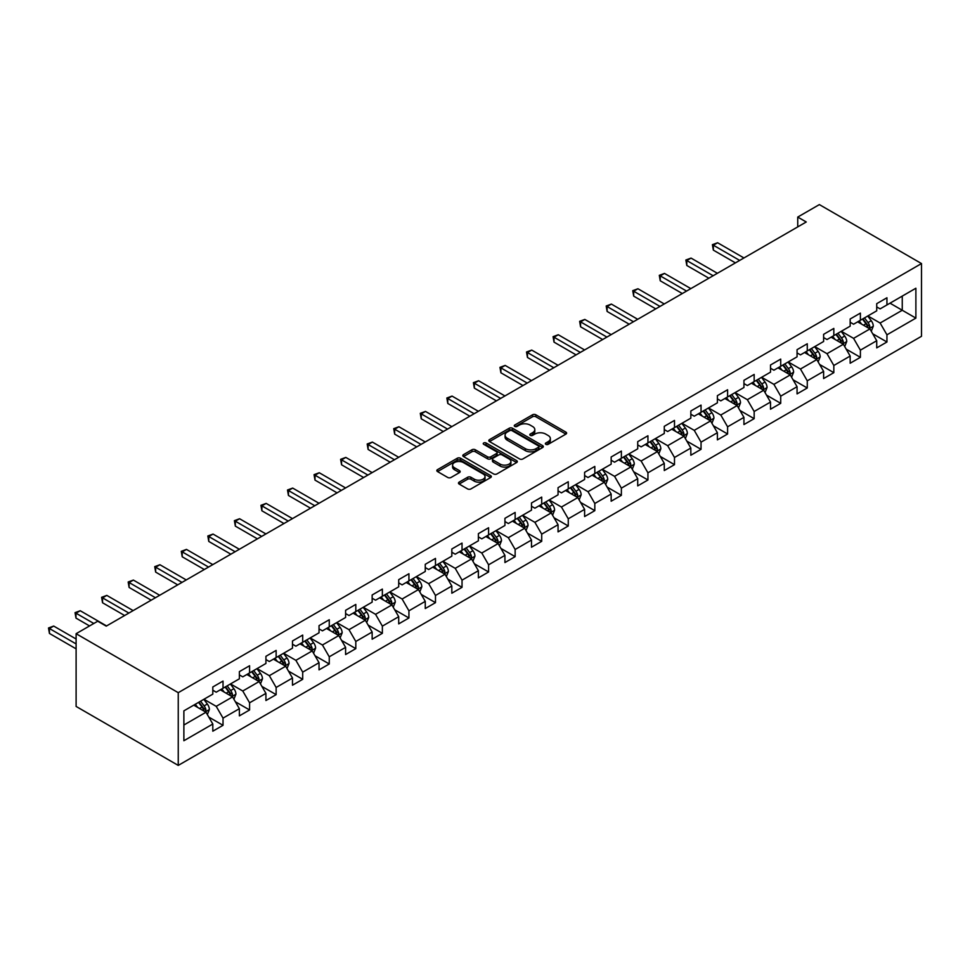 <?xml version="1.0" encoding="UTF-8"?>
<svg xmlns="http://www.w3.org/2000/svg" width="970" height="970" viewBox="0 0 970 970"><rect width="100%" height="100%" fill="white"/><g stroke="black" fill="none" stroke-linecap="round" stroke-linejoin="round"><path stroke-width="1.45" d="M545.843 444.333A1.649 0.958 0 0 0 548.183 444.333L565.934 434.087A2.364 1.37 0 0 0 566.625 433.129A2.364 1.37 0 0 0 565.934 432.159L535.852 414.796A2.364 1.37 0 0 0 532.518 414.796L514.755 425.042A1.649 0.958 0 0 0 514.27 425.721A1.649 0.958 0 0 0 514.755 426.4A1.649 0.958 0 0 0 517.095 426.4L519.399 425.066A7.566 4.365 0 0 1 530.093 425.066L532.591 426.509A7.566 4.365 0 0 1 534.809 429.601A7.566 4.365 0 0 1 532.591 432.693L530.299 434.014A1.649 0.958 0 0 0 529.814 434.693A1.649 0.958 0 0 0 530.299 435.372A1.649 0.958 0 0 0 532.639 435.372L534.931 434.039A7.566 4.365 0 0 1 545.625 434.039L548.135 435.481A7.566 4.365 0 0 1 550.354 438.573A7.566 4.365 0 0 1 548.135 441.665L545.843 442.987A1.649 0.958 0 0 0 545.358 443.666A1.649 0.958 0 0 0 545.843 444.333L545.843 442.987M459.162 482.126A2.364 1.37 0 0 0 458.47 483.096A2.364 1.37 0 0 0 459.162 484.066L467.601 488.928A2.364 1.37 0 0 0 470.935 488.928L490.65 477.543A2.364 1.37 0 0 0 491.341 476.585A2.364 1.37 0 0 0 490.65 475.615L460.58 458.252A2.364 1.37 0 0 0 457.234 458.252L437.518 469.638A2.364 1.37 0 0 0 436.827 470.608A2.364 1.37 0 0 0 437.518 471.565L447.716 477.458A2.364 1.37 0 0 0 451.05 477.458L459.489 472.584A2.364 1.37 0 0 0 460.18 471.614A2.364 1.37 0 0 0 459.489 470.656L454.433 467.734A6.317 3.65 0 0 1 452.59 465.151A6.317 3.65 0 0 1 456.482 461.781A6.317 3.65 0 0 1 463.381 462.569L483.181 474.003A6.317 3.65 0 0 1 485.024 476.585A6.317 3.65 0 0 1 481.132 479.956A6.317 3.65 0 0 1 474.233 479.168L470.935 477.264A2.364 1.37 0 0 0 467.601 477.264L459.162 482.126L459.162 484.066L467.601 479.228L467.601 477.264M921.5 263.561L819.359 204.597L797.74 217.074L806.252 221.984L106.239 626.135L97.727 621.224L76.109 633.701L178.25 692.677L921.5 263.561L921.5 336.299L178.25 765.403L178.25 692.677M519.568 458.931A2.364 1.37 0 0 0 522.903 458.931L542.618 447.546A2.364 1.37 0 0 0 543.309 446.576A2.364 1.37 0 0 0 542.618 445.618L512.548 428.255A2.364 1.37 0 0 0 509.201 428.255L489.486 439.64A2.364 1.37 0 0 0 488.795 440.598A2.364 1.37 0 0 0 489.486 441.568L519.568 458.931M484.382 444.696A1.649 0.958 0 0 1 486.055 444.927L486.055 442.963L516.634 460.617A2.364 1.37 0 0 1 517.325 461.587A2.364 1.37 0 0 1 516.634 462.544L496.919 473.93A2.364 1.37 0 0 1 493.584 473.93L463.502 456.567L463.502 454.639A2.364 1.37 0 0 0 462.811 455.597A2.364 1.37 0 0 0 463.502 456.567M463.502 454.639L471.941 449.765A2.364 1.37 0 0 1 475.288 449.765L487.486 456.809A2.364 1.37 0 0 0 490.82 456.809L496.422 453.572A2.364 1.37 0 0 0 497.113 452.614A2.364 1.37 0 0 0 496.422 451.644L483.715 444.308A1.649 0.958 0 0 1 483.242 443.642A1.649 0.958 0 0 1 484.26 442.757A1.649 0.958 0 0 1 486.055 442.963M208.805 717.097L223.027 725.305L223.027 718.127L239.372 708.694L239.372 715.872L249.581 709.967L249.581 702.801L265.925 693.368L265.925 700.534L276.135 694.641L276.135 687.463L292.479 678.03L292.479 685.208L302.701 679.303L302.701 672.137L319.033 662.704L319.033 669.87L329.254 663.977L329.254 656.799L345.599 647.366L345.599 654.544L355.808 648.639L355.808 641.473L372.153 632.028L372.153 639.206L382.362 633.313L382.362 626.135L398.706 616.702L398.706 623.88L408.928 617.975L408.928 610.809L425.26 601.364L425.26 608.542L435.481 602.649L435.481 595.471L451.826 586.038L451.826 593.216L462.035 587.311L462.035 580.145L478.38 570.699L478.38 577.877L488.589 571.985L488.589 564.807L504.933 555.374L504.933 562.551L515.143 556.647L515.143 549.481L531.487 540.035L531.487 547.213L541.709 541.321L541.709 534.143L558.053 524.709L558.053 531.887L568.262 525.982L568.262 518.804L584.607 509.371L584.607 516.549L594.816 510.656L594.816 503.478L611.161 494.045L611.161 501.223L621.37 495.318L621.37 488.14L637.714 478.707L637.714 485.885L647.936 479.992L647.936 472.814L664.28 463.381L664.28 470.547L674.489 464.654L674.489 457.476L690.834 448.043L690.834 455.221L701.043 449.328L701.043 442.15L717.388 432.717L717.388 439.883L727.597 433.99L727.597 426.812L743.941 417.379L743.941 424.557L754.163 418.664L754.163 411.486L770.507 402.053L770.507 409.219L780.717 403.326L780.717 396.148L797.061 386.715L797.061 393.893L807.27 387.988L807.27 380.822L823.615 371.389L823.615 378.555L833.824 372.662L833.824 365.484L850.169 356.051L850.169 363.229L860.39 357.324L860.39 350.158L876.722 340.725L876.722 347.89L886.944 341.998L886.944 334.82L915.886 318.111L915.886 288.236L902.258 296.092L902.258 310.254L915.886 318.111M223.027 725.305L212.806 731.198L212.806 724.032L183.876 740.74L183.876 710.852L212.806 694.144L212.806 686.978L223.027 681.073L223.027 688.251L239.372 678.818L239.372 671.64L249.581 665.747L249.581 672.925L265.925 663.48L265.925 656.314L276.135 650.409L276.135 657.587L292.479 648.154L292.479 640.976L302.701 635.083L302.701 642.249L319.033 632.816L319.033 625.65L329.254 619.745L329.254 626.923L345.599 617.49L345.599 610.312L355.808 604.419L355.808 611.585L372.153 602.152L372.153 594.986L382.362 589.081L382.362 596.259L398.706 586.826L398.706 579.648L408.928 573.755L408.928 580.921L425.26 571.488L425.26 564.31L435.481 558.417L435.481 565.595L451.826 556.162L451.826 548.984L462.035 543.091L462.035 550.257L478.38 540.823L478.38 533.645L488.589 527.753L488.589 534.931L504.933 525.497L504.933 518.319L515.143 512.427L515.143 519.593L531.487 510.159L531.487 502.981L541.709 497.089L541.709 504.267L558.053 494.833L558.053 487.655L568.262 481.75L568.262 488.928L584.607 479.495L584.607 472.317L594.816 466.424L594.816 473.603L611.161 464.169L611.161 456.991L621.37 451.086L621.37 458.264L637.714 448.831L637.714 441.653L647.936 435.76L647.936 442.938L664.28 433.493L664.28 426.327L674.489 420.422L674.489 427.6L690.834 418.167L690.834 410.989L701.043 405.096L701.043 412.274L717.388 402.829L717.388 395.663L727.597 389.758L727.597 396.936L743.941 387.503L743.941 380.325L754.163 374.432L754.163 381.61L770.507 372.165L770.507 364.999L780.717 359.094L780.717 366.272L797.061 356.839L797.061 349.661L807.27 343.768L807.27 350.934L823.615 341.501L823.615 334.335L833.824 328.43L833.824 335.608L850.169 326.175L850.169 318.997L860.39 313.104L860.39 320.27L876.722 310.837L876.722 303.671L886.944 297.766L886.944 304.944L915.886 288.236M220.299 689.828L232.558 696.896L216.213 706.342L203.955 699.261M212.806 690.216L216.213 692.18L223.027 688.251M216.213 706.342L223.027 718.127M232.558 696.896L239.372 708.694M246.853 674.489L259.111 681.57L242.767 691.004L230.52 683.923M239.372 674.89L242.767 676.854L249.581 672.925M242.767 691.004L249.581 702.801M259.111 681.57L265.925 693.368M273.419 659.163L285.677 666.232L269.333 675.678L257.074 668.597M265.925 659.552L269.333 661.516L276.135 657.587M269.333 675.678L276.135 687.463M285.677 666.232L292.479 678.03M299.972 643.825L312.231 650.906L295.886 660.34L283.628 653.259M292.479 644.226L295.886 646.19L302.701 642.249M295.886 660.34L302.701 672.137M312.231 650.906L319.033 662.704M326.526 628.499L338.785 635.568L322.44 645.001L310.182 637.933M319.033 628.887L322.44 630.852L329.254 626.923M322.44 645.001L329.254 656.799M338.785 635.568L345.599 647.366M353.08 613.161L365.338 620.242L348.994 629.676L336.748 622.594M345.599 613.561L348.994 615.526L355.808 611.585M348.994 629.676L355.808 641.473M365.338 620.242L372.153 632.028M379.646 597.835L391.904 604.904L375.56 614.337L363.301 607.268M372.153 598.223L375.56 600.188L382.362 596.259M375.56 614.337L382.362 626.135M391.904 604.904L398.706 616.702M406.2 582.497L418.458 589.578L402.113 599.011L389.855 591.93M398.706 582.885L402.113 584.861L408.928 580.921M402.113 599.011L408.928 610.809M418.458 589.578L425.26 601.364M432.753 567.171L445.012 574.24L428.667 583.673L416.409 576.604M425.26 567.559L428.667 569.523L435.481 565.595M428.667 583.673L435.481 595.471M445.012 574.24L451.826 586.038M459.307 551.833L471.565 558.914L455.221 568.347L442.963 561.266M451.826 552.221L455.221 554.197L462.035 550.257M455.221 568.347L462.035 580.145M471.565 558.914L478.38 570.699M485.873 536.507L498.119 543.576L481.787 553.009L469.528 545.94M478.38 536.895L481.787 538.859L488.589 534.931M481.787 553.009L488.589 564.807M498.119 543.576L504.933 555.374M512.427 521.169L524.685 528.25L508.341 537.683L496.082 530.602M504.933 521.557L508.341 523.533L515.143 519.593M508.341 537.683L515.143 549.481M524.685 528.25L531.487 540.035M538.98 505.831L551.239 512.912L534.894 522.345L522.636 515.276M531.487 506.231L534.894 508.195L541.709 504.267M534.894 522.345L541.709 534.143M551.239 512.912L558.053 524.709M565.534 490.505L577.793 497.586L561.448 507.019L549.19 499.938M558.053 490.893L561.448 492.857L568.262 488.928M561.448 507.019L568.262 518.804M577.793 497.586L584.607 509.371M592.1 475.167L604.346 482.248L588.014 491.681L575.756 484.612M584.607 475.567L588.014 477.531L594.816 473.603M588.014 491.681L594.816 503.478M604.346 482.248L611.161 494.045M618.654 459.841L630.912 466.922L614.568 476.355L602.309 469.274M611.161 460.229L614.568 462.193L621.37 458.264M614.568 476.355L621.37 488.14M630.912 466.922L637.714 478.707M645.208 444.502L657.466 451.583L641.121 461.017L628.863 453.948M637.714 444.903L641.121 446.867L647.936 442.938M641.121 461.017L647.936 472.814M657.466 451.583L664.28 463.381M671.761 429.176L684.02 436.245L667.675 445.691L655.417 438.61M664.28 429.564L667.675 431.529L674.489 427.6M667.675 445.691L674.489 457.476M684.02 436.245L690.834 448.043M698.327 413.838L710.573 420.919L694.241 430.353L681.983 423.272M690.834 414.238L694.241 416.203L701.043 412.274M694.241 430.353L701.043 442.15M710.573 420.919L717.388 432.717M724.881 398.512L737.139 405.581L720.795 415.027L708.536 407.946M717.388 398.9L720.795 400.865L727.597 396.936M720.795 415.027L727.597 426.812M737.139 405.581L743.941 417.379M751.435 383.174L763.693 390.255L747.349 399.688L735.09 392.607M743.941 383.574L747.349 385.539L754.163 381.61M747.349 399.688L754.163 411.486M763.693 390.255L770.507 402.053M777.988 367.848L790.247 374.917L773.902 384.362L761.644 377.281M770.507 368.236L773.902 370.2L780.717 366.272M773.902 384.362L780.717 396.148M790.247 374.917L797.061 386.715M804.542 352.51L816.801 359.591L800.468 369.024L788.21 361.943M797.061 352.91L800.468 354.874L807.27 350.934M800.468 369.024L807.27 380.822M816.801 359.591L823.615 371.389M831.108 337.184L843.366 344.253L827.022 353.686L814.764 346.617M823.615 337.572L827.022 339.536L833.824 335.608M827.022 353.686L833.824 365.484M843.366 344.253L850.169 356.051M857.662 321.846L869.92 328.927L853.576 338.36L841.317 331.279M850.169 322.246L853.576 324.21L860.39 320.27M853.576 338.36L860.39 350.158M869.92 328.927L876.722 340.725M890.011 303.173L902.258 310.254L880.129 323.022L867.871 315.953M876.722 306.908L880.129 308.872L886.944 304.944M880.129 323.022L886.944 334.82M76.109 633.701L76.109 706.439L178.25 765.403M797.74 217.074L797.74 226.907M183.876 725.014L206.004 712.235L193.745 705.154M206.004 712.235L212.806 724.032M872.733 333.789L886.944 341.998M846.167 349.127L860.39 357.324M819.614 364.453L833.824 372.662M793.06 379.791L807.27 387.988M766.506 395.117L780.717 403.326M739.94 410.455L754.163 418.664M713.386 425.781L727.597 433.99M686.833 441.12L701.043 449.328M660.279 456.446L674.489 464.654M633.713 471.784L647.936 479.992M607.159 487.11L621.37 495.318M580.606 502.448L594.816 510.656M554.052 517.774L568.262 525.982M527.486 533.112L541.709 541.321M500.932 548.438L515.143 556.647M474.378 563.776L488.589 571.985M447.825 579.102L462.035 587.311M421.259 594.44L435.481 602.649M394.705 609.778L408.928 617.975M368.151 625.104L382.362 633.313M341.598 640.442L355.808 648.639M315.032 655.769L329.254 663.977M288.478 671.107L302.701 679.303M261.924 686.433L276.135 694.641M235.37 701.771L249.581 709.967M546.498 444.575L548.135 443.629A7.566 4.365 0 0 0 550.354 440.538L550.354 438.573M534.809 429.601L534.809 431.565A7.566 4.365 0 0 1 532.591 434.657L530.966 435.603M565.898 434.111L535.852 416.76A2.364 1.37 0 0 0 532.518 416.76L515.422 426.63M542.594 447.57L512.548 430.219A2.364 1.37 0 0 0 509.201 430.219L489.523 441.58M538.447 447.255A1.649 0.958 0 0 0 538.932 446.576A1.649 0.958 0 0 0 538.447 445.909L512.039 430.668A1.649 0.958 0 0 0 509.699 430.668L507.286 432.062A7.566 4.365 0 0 0 505.067 435.154A7.566 4.365 0 0 0 507.286 438.234L525.328 448.661A7.566 4.365 0 0 0 536.022 448.661L538.447 447.255L538.447 449.219A1.649 0.958 0 0 0 538.932 448.552L538.932 446.576M505.067 435.154L505.067 437.118A7.566 4.365 0 0 0 507.286 440.198L507.286 438.234M538.447 449.219L536.022 450.626A7.566 4.365 0 0 1 525.328 450.626L507.286 440.198M463.539 456.579L471.941 451.729L471.941 449.765M497.113 452.614L497.113 454.578A2.364 1.37 0 0 1 496.422 455.536L490.82 458.774A2.364 1.37 0 0 1 487.486 458.774L475.288 451.729A2.364 1.37 0 0 0 471.941 451.729M486.055 444.927L516.61 462.569M500.132 464.121A6.317 3.65 0 0 0 507.031 464.909A6.317 3.65 0 0 0 510.923 461.538A6.317 3.65 0 0 0 509.08 458.955L502.096 454.93A2.364 1.37 0 0 0 498.762 454.93L493.16 458.155A2.364 1.37 0 0 0 492.469 459.125A2.364 1.37 0 0 0 493.16 460.083L500.132 464.121L500.132 466.085A6.317 3.65 0 0 0 507.031 466.873A6.317 3.65 0 0 0 510.923 463.502L510.923 461.538M492.469 459.125L492.469 461.089A2.364 1.37 0 0 0 493.16 462.047L493.16 460.083M500.132 466.085L493.16 462.047M485.024 476.585L485.024 478.549A6.317 3.65 0 0 1 481.132 481.92A6.317 3.65 0 0 1 474.233 481.132L470.935 479.228A2.364 1.37 0 0 0 467.601 479.228M452.59 465.151L452.59 467.116A6.317 3.65 0 0 0 454.433 469.698L454.433 467.734M459.489 470.656L459.489 472.584L454.433 469.698M490.65 475.615L490.65 477.543L460.58 460.216A2.364 1.37 0 0 0 457.234 460.216L437.555 471.59M871.266 331.255L873.291 326.15A6.378 3.686 -120 0 0 871.254 320.718L867.738 316.026M861.615 324.125L859.226 320.949M743.941 257.959L717.606 242.755L713.35 245.216L713.35 250.127L735.43 262.882M868.926 328.357L869.847 326.429A6.378 3.686 -120 0 0 868.017 322.586L864.5 317.893M862.912 318.815L866.804 324.029A3.249 1.879 60 0 1 867.398 325.011L869.847 326.429M862.463 319.082L865.98 323.762A6.378 3.686 60 0 1 867.798 327.605M713.35 250.127L712.416 244.67L739.686 260.421M712.416 244.67L717.606 242.755M844.712 346.581L846.737 341.488A6.378 3.686 -120 0 0 844.7 336.057L841.184 331.364M835.061 339.464L832.672 336.275M717.388 273.298L691.052 258.093L686.796 260.554L686.796 265.465L708.876 278.208M842.372 343.683L843.294 341.755A6.378 3.686 -120 0 0 841.463 337.924L837.947 333.231M836.346 334.153L840.25 339.354A3.249 1.879 60 0 1 840.832 340.349L843.294 341.755M835.91 334.407L839.414 339.1A6.378 3.686 60 0 1 841.245 342.931M686.796 265.465L685.863 260.008L713.132 275.747M685.863 260.008L691.052 258.093M818.146 361.919L820.171 356.814A6.378 3.686 -120 0 0 818.134 351.382L814.63 346.69M808.495 354.79L806.118 351.613M690.834 288.623L664.498 273.419L660.243 275.88L660.243 280.791L682.322 293.546M815.818 359.021L816.728 357.093A6.378 3.686 -120 0 0 814.909 353.25L811.393 348.557M809.792 349.479L813.697 354.693A3.249 1.879 60 0 1 814.279 355.675L816.728 357.093M809.344 349.746L812.86 354.426A6.378 3.686 60 0 1 814.691 358.269M660.243 280.791L659.309 275.334L686.578 291.085M659.309 275.334L664.498 273.419M791.593 377.245L793.618 372.153A6.378 3.686 -120 0 0 791.581 366.721L788.064 362.028M781.941 370.128L779.553 366.939M664.268 303.962L637.945 288.757L633.689 291.218L633.689 296.129L655.756 308.872M789.265 374.347L790.174 372.419A6.378 3.686 -120 0 0 788.343 368.588L784.839 363.895M783.239 364.817L787.131 370.019A3.249 1.879 60 0 1 787.725 371.013L790.174 372.419M782.79 365.072L786.306 369.764A6.378 3.686 60 0 1 788.137 373.595M633.689 296.129L632.743 290.673L660.012 306.423M632.743 290.673L637.945 288.757M765.039 392.583L767.064 387.479A6.378 3.686 -120 0 0 765.027 382.047L761.511 377.354M755.387 385.454L752.999 382.277M637.714 319.288L611.379 304.083L607.123 306.544L607.123 311.455L629.203 324.21M762.699 389.685L763.62 387.757A6.378 3.686 -120 0 0 761.789 383.914L758.273 379.221M756.685 380.155L760.577 385.357A3.249 1.879 60 0 1 761.171 386.339L763.62 387.757M756.236 380.41L759.752 385.102A6.378 3.686 60 0 1 761.571 388.934M607.123 311.455L606.189 306.011L633.459 321.749M606.189 306.011L611.379 304.083M738.485 407.921L740.51 402.817A6.378 3.686 -120 0 0 738.473 397.385L734.957 392.692M728.834 400.792L726.445 397.603M611.161 334.626L584.825 319.421L580.569 321.882L580.569 326.793L602.649 339.536M736.145 405.011L737.067 403.083A6.378 3.686 -120 0 0 735.236 399.252L731.719 394.56M730.119 395.481L734.023 400.683A3.249 1.879 60 0 1 734.617 401.677L737.067 403.083M729.682 395.736L733.187 400.428A6.378 3.686 60 0 1 735.018 404.272M580.569 326.793L579.636 321.337L606.905 337.087M579.636 321.337L584.825 319.421M711.919 423.247L713.944 418.143A6.378 3.686 -120 0 0 711.907 412.711L708.403 408.018M702.28 416.13L699.891 412.941M584.607 349.952L558.271 334.747L554.015 337.208L554.015 342.119L576.095 354.874M709.591 420.349L710.501 418.422A6.378 3.686 -120 0 0 708.682 414.578L705.166 409.886M703.565 410.819L707.469 416.021A3.249 1.879 60 0 1 708.052 417.003L710.501 418.422M703.117 411.074L706.633 415.766A6.378 3.686 60 0 1 708.464 419.598M554.015 342.119L553.082 336.675L580.351 352.413M553.082 336.675L558.271 334.747M685.366 438.586L687.39 433.481A6.378 3.686 -120 0 0 685.353 428.049L681.837 423.356M675.714 431.456L673.326 428.267M558.053 365.29L531.718 350.085L527.462 352.546L527.462 357.457L549.541 370.2M683.038 435.675L683.947 433.748A6.378 3.686 -120 0 0 682.116 429.916L678.612 425.224M677.011 426.145L680.904 431.347A3.249 1.879 60 0 1 681.498 432.341L683.947 433.748M676.563 426.4L680.079 431.092A6.378 3.686 60 0 1 681.91 434.936M527.462 357.457L526.516 352.001L553.797 367.751M526.516 352.001L531.718 350.085M658.812 453.911L660.837 448.807A6.378 3.686 -120 0 0 658.8 443.375L655.284 438.683M649.16 446.794L646.772 443.605M531.487 380.616L505.152 365.423L500.896 367.872L500.896 372.783L522.975 385.539M656.484 451.014L657.393 449.086A6.378 3.686 -120 0 0 655.562 445.242L652.046 440.562M650.458 441.483L654.35 446.685A3.249 1.879 60 0 1 654.944 447.667L657.393 449.086M650.009 441.738L653.525 446.43A6.378 3.686 60 0 1 655.344 450.262M500.896 372.783L499.962 367.339L527.231 383.077M499.962 367.339L505.152 365.423M632.258 469.25L634.283 464.145A6.378 3.686 -120 0 0 632.246 458.713L628.73 454.021M622.607 462.12L620.218 458.931M504.933 395.954L478.598 380.749L474.342 383.211L474.342 388.121L496.422 400.865M629.918 466.352L630.839 464.412A6.378 3.686 -120 0 0 629.009 460.58L625.492 455.888M623.892 456.809L627.796 462.011A3.249 1.879 60 0 1 628.39 463.005L630.839 464.412M623.455 457.064L626.96 461.756A6.378 3.686 60 0 1 628.79 465.6M474.342 388.121L473.408 382.665L500.678 398.415M473.408 382.665L478.598 380.749M605.692 484.576L607.717 479.471A6.378 3.686 -120 0 0 605.68 474.039L602.176 469.359M596.053 477.458L593.664 474.269M478.38 411.292L452.044 396.087L447.788 398.537L447.788 403.459L469.868 416.203M603.364 481.678L604.274 479.75A6.378 3.686 -120 0 0 602.455 475.906L598.939 471.226M597.338 472.147L601.242 477.349A3.249 1.879 60 0 1 601.824 478.331L604.274 479.75M596.889 472.402L600.406 477.094A6.378 3.686 60 0 1 602.237 480.926M447.788 403.459L446.855 398.003L474.124 413.741M446.855 398.003L452.044 396.087M579.138 499.914L581.163 494.809A6.378 3.686 -120 0 0 579.126 489.377L575.61 484.685M569.487 492.784L567.098 489.595M451.826 426.618L425.49 411.413L421.235 413.875L421.235 418.785L443.314 431.529M576.811 497.016L577.72 495.076A6.378 3.686 -120 0 0 575.889 491.244L572.385 486.552M570.784 487.474L574.676 492.675A3.249 1.879 60 0 1 575.271 493.669L577.72 495.076M570.336 487.728L573.852 492.42A6.378 3.686 60 0 1 575.683 496.264M421.235 418.785L420.289 413.329L447.57 429.079M420.289 413.329L425.49 411.413M552.585 515.24L554.61 510.135A6.378 3.686 -120 0 0 552.573 504.703L549.056 500.023M542.933 508.122L540.545 504.933M425.26 441.956L398.925 426.751L394.669 429.201L394.669 434.123L416.748 446.867M550.257 512.342L551.166 510.414A6.378 3.686 -120 0 0 549.335 506.57L545.819 501.89M544.231 502.812L548.123 508.013A3.249 1.879 60 0 1 548.717 508.995L551.166 510.414M543.782 503.066L547.298 507.759A6.378 3.686 60 0 1 549.117 511.59M394.669 434.123L393.735 428.667L421.004 444.405M393.735 428.667L398.925 426.751M526.031 530.578L528.056 525.473A6.378 3.686 -120 0 0 526.019 520.041L522.503 515.349M516.38 523.448L513.991 520.259M398.706 457.282L372.371 442.077L368.115 444.539L368.115 449.45L390.195 462.193M523.691 527.68L524.612 525.74A6.378 3.686 -120 0 0 522.781 521.909L519.265 517.216M517.665 518.138L521.569 523.339A3.249 1.879 60 0 1 522.163 524.333L524.612 525.74M517.228 518.392L520.745 523.085A6.378 3.686 60 0 1 522.563 526.928M368.115 449.45L367.181 443.993L394.45 459.744M367.181 443.993L372.371 442.077M499.465 545.904L501.49 540.811A6.378 3.686 -120 0 0 499.465 535.367L495.949 530.687M489.826 538.786L487.437 535.598M372.153 472.62L345.817 457.416L341.561 459.865L341.561 464.788L363.641 477.531M497.137 543.006L498.046 541.078A6.378 3.686 -120 0 0 496.228 537.234L492.712 532.554M491.111 533.476L495.015 538.677A3.249 1.879 60 0 1 495.597 539.659L498.046 541.078M490.662 533.73L494.179 538.423A6.378 3.686 60 0 1 496.009 542.254M341.561 464.788L340.628 459.331L367.897 475.07M340.628 459.331L345.817 457.416M472.911 561.242L474.936 556.137A6.378 3.686 -120 0 0 472.899 550.705L469.383 546.013M463.26 554.112L460.871 550.924M345.599 487.946L319.263 472.742L315.007 475.203L315.007 480.114L337.087 492.857M470.583 558.344L471.493 556.404A6.378 3.686 -120 0 0 469.674 552.573L466.158 547.88M464.557 548.802L468.449 554.003A3.249 1.879 60 0 1 469.043 554.998L471.493 556.404M464.109 549.056L467.625 553.749A6.378 3.686 60 0 1 469.456 557.592M315.007 480.114L314.062 474.657L341.343 490.408M314.062 474.657L319.263 472.742M446.358 576.568L448.382 571.475A6.378 3.686 -120 0 0 446.345 566.043L442.829 561.351M436.706 569.451L434.317 566.262M319.033 503.284L292.697 488.08L288.442 490.529L288.442 495.452L310.521 508.195M444.03 573.67L444.939 571.742A6.378 3.686 -120 0 0 443.108 567.911L439.592 563.218M438.003 564.14L441.896 569.341A3.249 1.879 60 0 1 442.49 570.324L444.939 571.742M437.555 564.394L441.071 569.087A6.378 3.686 60 0 1 442.89 572.918M288.442 495.452L287.508 489.995L314.777 505.734M287.508 489.995L292.697 488.08M419.804 591.906L421.829 586.801A6.378 3.686 -120 0 0 419.792 581.37L416.275 576.677M410.152 584.777L407.764 581.6M292.479 518.611L266.144 503.406L261.888 505.867L261.888 510.778L283.967 523.533M417.464 589.008L418.385 587.08A6.378 3.686 -120 0 0 416.554 583.237L413.038 578.544M411.438 579.466L415.342 584.667A3.249 1.879 60 0 1 415.936 585.662L418.385 587.08M411.001 579.733L414.517 584.413A6.378 3.686 60 0 1 416.336 588.256M261.888 510.778L260.954 505.321L288.223 521.072M260.954 505.321L266.144 503.406M393.238 607.232L395.263 602.14A6.378 3.686 -120 0 0 393.238 596.708L389.722 592.015M383.599 600.115L381.21 596.926M265.925 533.949L239.59 518.744L235.334 521.193L235.334 526.116L257.414 538.859M390.91 604.334L391.819 602.406A6.378 3.686 -120 0 0 390.001 598.575L386.484 593.882M384.884 594.804L388.788 600.006A3.249 1.879 60 0 1 389.37 600.988L391.819 602.406M384.447 595.059L387.951 599.751A6.378 3.686 60 0 1 389.782 603.582M235.334 526.116L234.4 520.66L261.67 536.398M234.4 520.66L239.59 518.744M366.684 622.57L368.709 617.466A6.378 3.686 -120 0 0 366.672 612.034L363.168 607.341M357.033 615.441L354.656 612.264M239.372 549.275L213.036 534.07L208.78 536.531L208.78 541.442L230.86 554.197M364.356 619.672L365.266 617.745A6.378 3.686 -120 0 0 363.447 613.901L359.931 609.208M358.33 610.13L362.222 615.344A3.249 1.879 60 0 1 362.816 616.326L365.266 617.745M357.882 610.397L361.398 615.077A6.378 3.686 60 0 1 363.229 618.921M208.78 541.442L207.835 535.986L235.116 551.736M207.835 535.986L213.036 534.07M340.13 637.896L342.155 632.804A6.378 3.686 -120 0 0 340.118 627.372L336.602 622.679M330.479 630.779L328.09 627.59M212.806 564.613L186.47 549.408L182.214 551.857L182.214 556.78L204.294 569.523M337.803 634.998L338.712 633.07A6.378 3.686 -120 0 0 336.881 629.239L333.377 624.547M331.776 625.468L335.668 630.67A3.249 1.879 60 0 1 336.263 631.652L338.712 633.07M331.328 625.723L334.844 630.415A6.378 3.686 60 0 1 336.663 634.247M182.214 556.78L181.281 551.324L208.55 567.062M181.281 551.324L186.47 549.408M313.577 653.234L315.602 648.13A6.378 3.686 -120 0 0 313.565 642.698L310.048 638.005M303.925 646.105L301.537 642.928M186.252 579.939L159.917 564.734L155.661 567.195L155.661 572.106L177.74 584.861M311.237 650.337L312.158 648.409A6.378 3.686 -120 0 0 310.327 644.565L306.811 639.873M305.21 640.794L309.115 646.008A3.249 1.879 60 0 1 309.709 646.99L312.158 648.409M304.774 641.061L308.29 645.741A6.378 3.686 60 0 1 310.109 649.585M155.661 572.106L154.727 566.65L181.996 582.4M154.727 566.65L159.917 564.734M287.011 668.56L289.036 663.468A6.378 3.686 -120 0 0 287.011 658.036L283.495 653.343M277.371 661.443L274.983 658.254M159.698 595.277L133.363 580.072L129.107 582.534L129.107 587.444L151.187 600.188M284.683 665.662L285.592 663.735A6.378 3.686 -120 0 0 283.773 659.903L280.257 655.211M278.657 656.132L282.561 661.334A3.249 1.879 60 0 1 283.143 662.328L285.592 663.735M278.22 656.387L281.724 661.079A6.378 3.686 60 0 1 283.555 664.911M129.107 587.444L128.173 581.988L155.442 597.726M128.173 581.988L133.363 580.072M260.457 683.898L262.482 678.794A6.378 3.686 -120 0 0 260.445 673.362L256.941 668.669M250.806 676.769L248.429 673.592M133.145 610.603L106.809 595.398L102.553 597.859L102.553 602.77L124.633 615.526M258.129 681.001L259.038 679.073A6.378 3.686 -120 0 0 257.22 675.229L253.703 670.537M252.103 671.458L255.995 676.672A3.249 1.879 60 0 1 256.589 677.654L259.038 679.073M251.654 671.725L255.171 676.405A6.378 3.686 60 0 1 257.001 680.249M102.553 602.77L101.607 597.314L128.889 613.064M101.607 597.314L106.809 595.398M233.903 699.237L235.928 694.132A6.378 3.686 -120 0 0 233.891 688.7L230.375 684.008M224.252 692.107L221.863 688.918M106.579 625.941L80.243 610.736L75.987 613.198L75.987 618.108L89.555 625.941M231.575 696.327L232.485 694.399A6.378 3.686 -120 0 0 230.654 690.567L227.15 685.875M225.549 686.796L229.441 691.998A3.249 1.879 60 0 1 230.035 692.992L232.485 694.399M225.101 687.051L228.617 691.743A6.378 3.686 60 0 1 230.436 695.575M75.987 618.108L75.054 612.652L93.811 623.48M75.054 612.652L80.243 610.736M207.35 714.563L209.374 709.458A6.378 3.686 -120 0 0 207.337 704.026L203.821 699.334M197.698 707.433L195.31 704.256M76.109 639.012L53.689 626.062L49.434 628.524L49.434 633.434L76.109 648.845M205.01 711.665L205.931 709.737A6.378 3.686 -120 0 0 204.1 705.893L200.584 701.201M198.983 702.135L202.888 707.336A3.249 1.879 60 0 1 203.482 708.318L205.931 709.737M198.547 702.389L202.063 707.081A6.378 3.686 60 0 1 203.882 710.913M49.434 633.434L48.5 627.99L76.109 643.922M48.5 627.99L53.689 626.062M548.135 443.629L548.135 441.665M530.299 435.372L530.299 434.014M532.591 434.657L532.591 432.693M514.755 426.4L514.755 425.042M532.518 416.76L532.518 414.796M535.852 416.76L535.852 414.796M565.934 434.087L565.934 432.159M489.486 441.568L489.486 439.64M509.201 430.219L509.201 428.255M512.548 430.219L512.548 428.255M542.618 447.546L542.618 445.618M525.328 450.626L525.328 448.661M536.022 450.626L536.022 448.661M475.288 451.729L475.288 449.765M487.486 458.774L487.486 456.809M490.82 458.774L490.82 456.809M496.422 455.536L496.422 453.572M516.634 462.544L516.634 460.617M470.935 479.228L470.935 477.264M474.233 481.132L474.233 479.168M437.518 471.565L437.518 469.638M457.234 460.216L457.234 458.252M460.58 460.216L460.58 458.252M869.29 328.563L873.242 326.272M868.017 322.586L871.254 320.718M863.482 325.205L865.98 323.762M842.736 343.889L846.689 341.61M841.463 337.924L844.7 336.057M836.928 340.543L839.414 339.1M816.17 359.227L820.135 356.936M814.909 353.25L818.134 351.382M810.362 355.869L812.86 354.426M789.616 374.553L793.581 372.274M788.343 368.588L791.581 366.721M783.808 371.207L786.306 369.764M763.063 389.891L767.015 387.6M761.789 383.914L765.027 382.047M757.255 386.533L759.752 385.102M736.509 405.217L740.462 402.938M735.236 399.252L738.473 397.385M730.701 401.871L733.187 400.428M709.943 420.556L713.908 418.264M708.682 414.578L711.907 412.711M704.135 417.197L706.633 415.766M683.389 435.882L687.354 433.602M682.116 429.916L685.353 428.049M677.581 432.535L680.079 431.092M656.836 451.22L660.788 448.94M655.562 445.242L658.8 443.375M651.028 447.861L653.525 446.43M630.282 466.558L634.235 464.266M629.009 460.58L632.246 458.713M624.474 463.199L626.96 461.756M603.728 481.884L607.681 479.604M602.455 475.906L605.68 474.039M597.908 478.525L600.406 477.094M577.162 497.222L581.127 494.93M575.889 491.244L579.126 489.377M571.354 493.863L573.852 492.42M550.608 512.548L554.561 510.268M549.335 506.57L552.573 504.703M544.8 509.201L547.298 507.759M524.055 527.886L528.007 525.595M522.781 521.909L526.019 520.041M518.247 524.528L520.745 523.085M497.501 543.212L501.454 540.933M496.228 537.234L499.465 535.367M491.681 539.866L494.179 538.423M470.935 558.55L474.9 556.259M469.674 552.573L472.899 550.705M465.127 555.192L467.625 553.749M444.381 573.876L448.334 571.597M443.108 567.911L446.345 566.043M438.573 570.53L441.071 569.087M417.827 589.214L421.78 586.923M416.554 583.237L419.792 581.37M412.02 585.856L414.517 584.413M391.274 604.54L395.226 602.261M390.001 598.575L393.238 596.708M385.466 601.194L387.951 599.751M364.708 619.878L368.673 617.587M363.447 613.901L366.672 612.034M358.9 616.52L361.398 615.077M338.154 635.204L342.119 632.925M336.881 629.239L340.118 627.372M332.346 631.858L334.844 630.415M311.6 650.543L315.553 648.251M310.327 644.565L313.565 642.698M305.792 647.184L308.29 645.741M285.047 665.869L288.999 663.589M283.773 659.903L287.011 658.036M279.239 662.522L281.724 661.079M258.481 681.207L262.446 678.915M257.22 675.229L260.445 673.362M252.673 677.848L255.171 676.405M231.927 696.533L235.892 694.253M230.654 690.567L233.891 688.7M226.119 693.186L228.617 691.743M205.373 711.871L209.326 709.579M204.1 705.893L207.337 704.026M199.565 708.512L202.063 707.081"/></g></svg>
